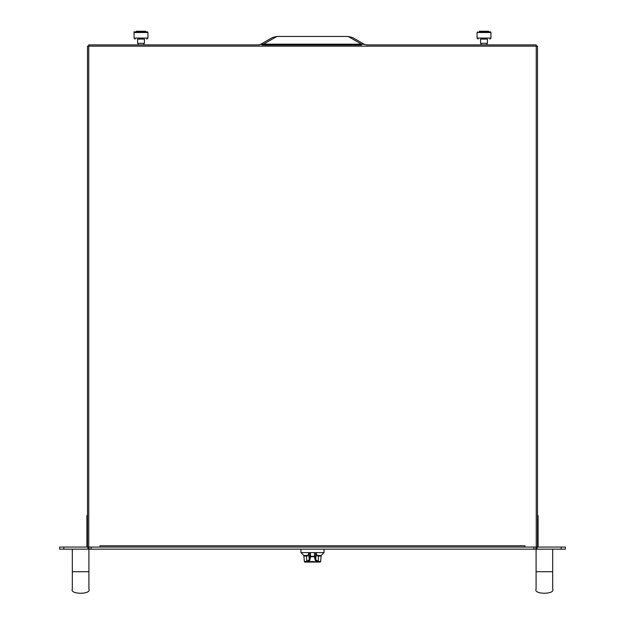 <?xml version="1.0" encoding="UTF-8"?>
<svg xmlns="http://www.w3.org/2000/svg" width="625" height="625" viewBox="0 0 625 625"><rect width="100%" height="100%" fill="white"/><g stroke="black" fill="none" stroke-linecap="round" stroke-linejoin="round"><path stroke-width="0.94" d="M157.906 549.156L159.5 549.156M134.078 32.508L134.078 38.07L147.93 38.07L147.93 32.508A0.633 0.633 90 0 0 147.297 31.883L141 31.883C132.883 31.883 132.883 31.883 141 31.883L136.281 31.883L136.281 31.25L145.719 31.25L145.719 31.883L147.297 31.883A0.633 0.633 -90 0 1 147.93 32.508L134.078 32.508L134.703 31.883C132.555 31.883 135.891 31.883 134.703 31.883L147.297 31.883M477.07 32.508L477.07 38.07L490.922 38.07L490.922 32.508A0.633 0.633 90 0 0 490.297 31.883L484 31.883C475.883 31.883 475.883 31.883 484 31.883L479.281 31.883L479.281 31.25L488.719 31.25L488.719 31.883L490.297 31.883A0.633 0.633 -90 0 1 490.922 32.508L477.07 32.508L477.703 31.883M141 39.117C148.578 39.117 148.578 39.117 141 39.117L137.594 39.117L137.594 43.312L144.414 43.312L144.414 39.117L141 39.117C133.422 39.117 133.422 39.117 141 39.117M484 39.117C491.578 39.117 491.578 39.117 484 39.117L480.586 39.117L480.586 43.312L487.406 43.312L487.406 39.117L484 39.117C476.422 39.117 476.422 39.117 484 39.117M272.492 37.508L260.625 44.359L263.508 44.172L263.508 45.023L261.75 44.891L361.492 45.023L361.492 44.172L364.375 44.359L352.508 37.508L348.117 36.445L276.883 36.445L272.492 37.508L260.625 44.359L258.633 44.891L88.75 44.891L88.75 46.148L87.492 46.148L87.492 547.062M537.508 547.062L537.508 46.148L536.25 46.148L536.25 44.891L366.367 44.891A3.984 3.984 0 0 0 366.367 44.891L364.375 44.359L366.367 44.891M524.969 547.062L524.969 545.797L100.031 545.797L100.031 547.062M258.633 44.891A3.984 3.984 0 0 0 259.852 44.695M305.18 561.586A0.523 0.469 90 0 0 305.648 562.062L306.797 561.328L304.367 561.586L303.875 556.016L307.516 556.016L308.734 553.492L309.273 559.781L306.797 561.328L306.469 556.016M304.891 562.062L305.648 562.062L304.891 562.062A0.523 0.523 0 0 1 304.367 561.586M318.531 556.016L318.203 561.328L315.727 559.781L316.266 553.492L317.484 556.016L321.125 556.016L320.633 561.586A0.523 0.523 0 0 1 320.109 562.062L305.68 562.062L311.602 561.539L317.492 561.961M304.109 556.016L304.109 555.492L308.062 555.492L303.836 555.492L300.961 552.617L308.758 552.617L308.734 553.492M320.891 556.016L320.891 555.492L316.938 555.492L321.164 555.492L324.039 552.617L324.039 549.156M300.961 549.156L300.961 552.617M59.633 549.156L87.961 549.156L87.961 547.062L59.633 547.062L59.633 549.156M561.172 549.156L565.367 549.156L565.367 547.062L561.172 547.062L561.172 549.156L87.961 549.156M561.172 547.062L87.961 547.062M537.508 515.578L538.086 515.578L538.086 547.062M86.914 547.062L86.914 515.578L87.492 515.578L86.914 515.578M89.008 549.156L89.008 547.062M535.992 547.062L535.992 549.156M536.094 549.156L536.094 589.031C533.148 594.633 555.617 594.633 552.672 589.031L552.672 549.156M88.906 549.156L88.906 571.719L72.328 571.719L72.328 549.156M72.328 571.719L72.328 589.031C69.383 594.633 91.852 594.633 88.906 589.031L88.906 571.719M316.266 553.492L316.242 552.617L324.039 552.617M319.023 561.484L318.602 561.961L317.844 561.797L318.203 561.328L319.82 561.586A0.523 0.469 90 0 1 319.352 562.062M316.242 552.617L308.758 552.617M317.844 561.797L315.211 560.227L315.727 559.781L315.211 560.227L314.414 556.695L310.586 556.695L309.789 560.227L306.398 561.961L307.508 561.961M316.836 561.539L315.75 560.977M309.273 559.781L309.789 560.227L309.273 559.781L310.07 556.312L310.586 556.695L310.312 552.617L309.797 552.617L310.07 556.312L314.93 556.312L314.414 556.695L314.93 556.312L315.727 559.781M315.203 552.617L314.688 552.617L314.414 556.695L314.93 556.32L315.203 552.617M305.648 562.062L311.453 562.062C308.703 562.062 308.703 562.062 311.453 562.062L318.461 562.062M309.617 560.578L309.25 560.977M311.602 561.539L313.398 561.539M88.75 547.062L88.75 46.148L536.25 46.148L536.25 547.062M361.492 45.023L263.508 45.023M276.883 36.445L263.508 44.172L361.492 44.172L348.117 36.445M63.828 549.156L63.828 547.062M91.109 549.156L91.109 547.062M533.891 549.156L533.891 547.062M537.039 549.156L537.039 547.062M537.508 520.828L538.086 520.828M86.914 520.828L87.492 520.828M552.672 571.719L536.094 571.719M319.82 561.586L320.633 561.586M307.156 561.797L306.797 561.328M307.867 561.961L317.133 561.961M147.93 38.07L146.875 39.117M490.922 38.07L489.875 39.117M138.117 43.312L138.117 44.891M481.117 43.312L481.117 44.891M486.883 43.312L486.883 44.891M143.883 43.312L143.883 44.891M260.625 44.359L259.172 44.852M477.07 38.07L478.125 39.117M134.078 38.07L135.125 39.117M484 31.883L490.297 31.883"/></g></svg>
